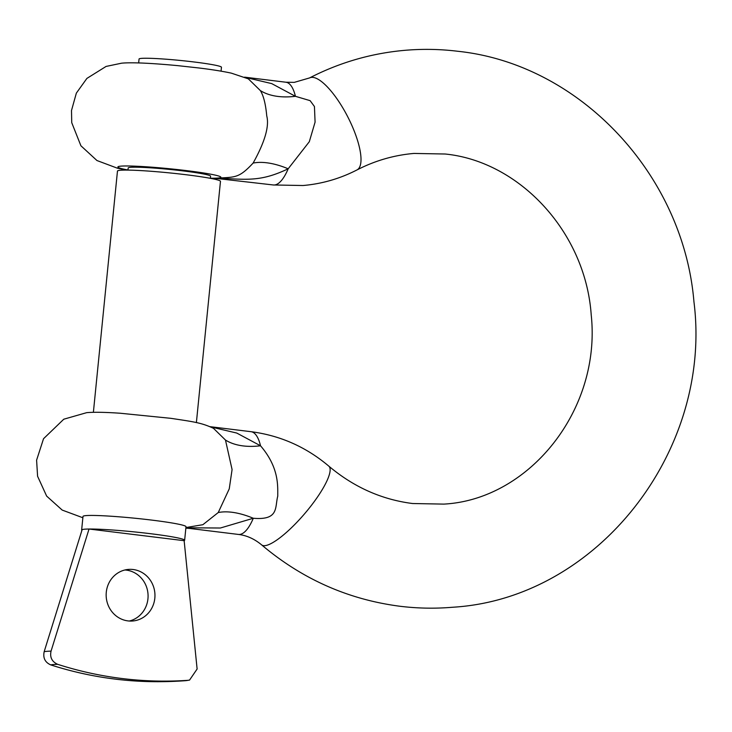 <?xml version="1.0" encoding="UTF-8"?>
<svg xmlns="http://www.w3.org/2000/svg" width="732" height="732" viewBox="0 0 732 732"><rect width="100%" height="100%" fill="white"/><g stroke="black" fill="none" stroke-linecap="round" stroke-linejoin="round"><path stroke-width="1.1" d="M185.891 527.781L220.359 528.019L253.299 518.265C279.194 520.443 274.784 507.322 277.757 496.15C277.629 486.716 279.56 467.968 260.528 445.779L236.747 433.051L210.084 426.774M185.855 528.138L189.872 528.477L185.873 527.946M189.872 528.477L238.412 534.433A51.752 16.946 97 0 0 239.584 534.452A51.752 16.946 97 0 0 253.299 518.265A82.808 40.324 41.6 0 0 218.246 512.537L229.253 488.848L232.081 469.551L225.474 440.051L213.488 428.33C201.318 422.639 193.422 421.751 170.812 418.32L120.258 413.241C105.188 412.208 93.998 412.015 86.687 412.656L63.785 419.207L43.536 438.715L36.6 460.154L37.588 476.267L46.647 496.095L62.193 510.076L82.862 517.753M185.91 527.543L202.883 524.698L218.246 512.537M81.636 530.014L83 516.426A51.752 3.358 5.7 0 1 85.955 515.612A51.752 3.358 5.7 0 1 151.707 520.095A51.752 3.358 5.7 0 1 186.001 526.711L184.638 540.298A51.752 3.358 -174.3 0 0 150.353 533.683A51.752 3.358 -174.3 0 0 89.029 529.026A51.752 3.358 -174.3 0 0 82.14 529.62A51.752 3.358 -174.3 0 0 81.636 530.014A51.752 3.358 -174.3 0 0 81.892 530.398M196.386 422.602L220.469 181.353A51.752 3.358 5.7 0 0 186.184 174.747A51.752 3.358 -174.3 0 0 117.468 171.068L93.385 412.317M184.144 540.692L89.029 529.026L51.057 651.114C49.712 657.281 51.908 661.682 57.645 664.317A388.198 365.936 -94.9 0 0 122.244 678.546A388.198 365.936 -94.9 0 0 188.087 680.312L189.542 680.092L197.118 669.021L184.144 540.692A51.752 3.358 -174.3 0 0 184.638 540.298M210.368 178.315L210.578 176.211A41.404 2.681 -174.3 0 0 183.146 170.922A41.404 2.681 -174.3 0 0 128.182 167.985L127.972 170.099M138.659 62.934L139.053 59.036A41.404 2.681 -174.3 0 1 194.026 61.973A41.404 2.681 5.7 0 1 221.457 67.262L221.064 71.16M224.751 179.011L217.916 178.05C247.599 179.706 261.05 181.692 288.179 168.79L309.316 141.706L315.08 122.143L314.44 106.524L310.13 100.659L295.417 96.304A51.752 16.946 -83 0 0 285.892 82.222L294.246 82.377L309.563 77.931A51.752 16.104 -117.3 0 1 311.576 77.363A51.752 16.104 -117.3 0 1 349.091 119.481A51.752 16.104 -117.3 0 1 357.042 169.906C340.032 178.654 322.034 183.86 303.039 185.516L273.292 184.967L217.642 178.59L217.916 178.05C235.667 177.171 239.236 177.894 253.126 163.071C264.883 141.907 269.431 126.197 266.75 115.921C265.652 104.017 263.52 95.572 260.354 90.585L248.368 78.864L231.404 73.163C222.738 71.288 211.85 69.549 198.729 67.957L177.903 65.66C154.214 63.4 132.263 62.129 121.576 63.19L106.067 66.438L86.898 78.406L76.348 93.129L71.498 110.523L71.736 122.674L80.904 145.769L96.944 160.528L117.449 168.214L126.984 170.089M260.354 90.585A82.808 47.562 -33.1 0 0 295.417 96.304L271.7 83.604L244.964 77.308M188.087 680.312A70.309 4.557 5.7 0 1 184.72 680.742A388.335 388.335 0 0 1 159.256 681.702A388.198 365.936 85.1 0 1 115.354 679.131A388.198 365.936 85.1 0 1 50.764 664.903C45.064 662.369 42.868 657.967 44.167 651.7L82.14 529.62M129.29 621.029A25.876 24.394 85.1 0 0 147.946 598.767A25.876 24.394 85.1 0 0 124.943 569.981M154.827 598.181A25.876 24.394 85.1 0 0 128.365 569.423A25.876 24.394 85.1 0 0 106.286 592.234A25.876 24.394 85.1 0 0 132.757 620.992A25.876 24.394 85.1 0 0 154.827 598.181M209.709 426.628L251.012 431.688A51.752 16.946 97 0 1 260.528 445.779A82.808 47.562 -33.1 0 1 225.474 440.051M357.042 169.906C375.077 160.647 394.045 155.157 413.946 153.436L445.166 154.013C519.391 161.351 585.518 232.053 591.209 314.852C601.457 409.984 529.08 499.581 443.839 504.11L412.619 503.524C381.729 499.608 353.794 487.146 328.814 466.138A51.752 12.499 130.5 0 1 308.666 508.859A51.752 12.499 130.5 0 1 264.828 545.679A51.752 12.499 130.5 0 1 261.617 544.873C254.388 538.88 246.657 535.403 238.412 534.433M127.981 169.989A51.752 3.358 5.7 0 1 120.835 166.146A51.752 3.358 5.7 0 1 186.596 170.629A51.752 3.358 5.7 0 1 217.916 178.05A51.752 3.358 5.7 0 1 210.377 178.215M273.292 184.967A51.752 16.946 -83 0 0 274.463 184.986A51.752 16.946 -83 0 0 288.179 168.79A82.808 40.324 41.6 0 0 253.126 163.071M44.167 651.7A78.562 5.097 5.7 0 1 51.057 651.114M50.764 664.903A70.309 4.557 5.7 0 1 57.645 664.317M328.814 466.138C306.104 446.95 280.164 435.467 251.012 431.688M217.642 178.59L211.338 178.507M285.892 82.222L244.598 77.153M309.563 77.931C339.694 62.43 371.563 53.226 405.153 50.298C422.712 48.806 440.243 49.126 457.756 51.267C580.055 64.059 683.404 174.838 693.936 301.694C712.84 450.583 597.404 598.721 452.632 607.249C435.073 608.74 417.533 608.411 400.02 606.27C348.286 599.572 302.142 579.104 261.617 544.873M189.542 680.092L184.72 680.742"/></g></svg>
